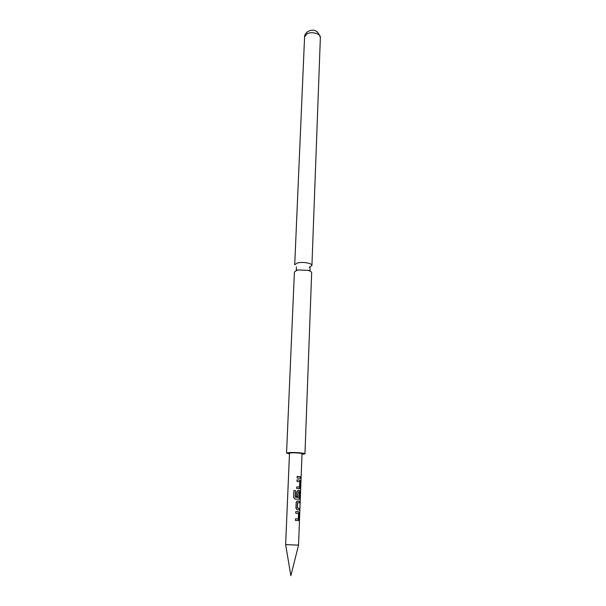 <?xml version="1.0" encoding="UTF-8"?>
<svg xmlns="http://www.w3.org/2000/svg" width="606" height="606" viewBox="0 0 606 606"><rect width="100%" height="100%" fill="white"/><g stroke="black" fill="none" stroke-linecap="round" stroke-linejoin="round"><path stroke-width="0.91" d="M301.084 477.801L301.099 476.763L300.932 477.793M309.272 267.276L311.931 265.481C312.385 263.231 302.326 261.519 297.288 263.012L294.713 264.784L304.583 36.883C304.538 34.921 305.659 33.11 307.946 31.451C313.923 28.535 318.067 30.558 320.369 37.519C320.839 33.724 311.681 31.171 307.007 33.83L304.583 36.883M295.804 511.608L298.667 511.797L299.319 513.396L299.099 519.153L298.546 520.554L295.455 520.478L295.516 518.819L298.273 518.978L298.546 513.547L295.736 513.259L295.804 511.608L298.463 511.79L299.084 513.388L298.864 519.145L298.144 520.63M295.516 518.827L298.273 518.978M297.478 501.033L299.546 501.238L299.485 502.836M297.629 502.669L297.334 508.078L299.508 508.366L299.447 510.01L297.182 509.82L295.94 508.214L296.16 502.472L296.804 501.253L299.781 501.238L299.72 502.866L297.478 502.677L297.19 508.078L299.273 508.366L299.212 509.979M297.872 490.459L299.281 490.587L299.894 492.193L299.675 497.874L298.985 499.291M293.592 497.496L293.857 490.595L295.41 490.678L295.152 497.117L299.099 497.488L299.364 492.133L298.054 491.905L297.781 496.625L296.395 496.534L296.584 491.867L297.932 490.443L299.485 490.587L300.129 492.201L299.409 499.208L295.016 499.026L293.592 497.496L293.857 490.595L295.455 490.663L295.198 497.109L299.099 497.488M298.054 491.905L297.629 496.617M297.054 479.838L299.887 480.103L300.523 481.717L299.841 488.656L296.713 488.512L296.773 486.891L299.493 487.126L299.765 481.808L296.993 481.452L297.054 479.838L299.682 480.103L300.296 481.709L300.076 487.345L299.409 488.739M296.773 486.906L299.493 487.126M297.19 476.422L300.485 476.793L300.425 478.354M296.69 545.067L285.631 544.589L290.85 575.7L298.546 545.105L296.69 545.067M301.137 476.952L302.015 453.712L300.243 453.212C294.751 452.682 291.168 452.682 289.501 453.205L285.631 544.589M299.273 478.195L297.129 478.013L297.19 476.399L300.712 476.793L300.652 478.399L299.273 478.195M286.555 453.083L294.402 271.98L296.985 270.253L298.387 269.973L307.856 270.352C310.34 270.98 311.613 271.761 311.666 272.677L304.962 453.826C305.386 453.083 294.592 452.212 289.251 452.568L286.555 453.083L289.471 453.849M301.993 454.356L304.962 453.826M296.417 266.86L296.273 270.087L298.387 269.973M310.067 267.405L309.946 270.64L307.856 270.352M301.068 478.588L298.546 545.105M320.369 37.519L311.931 265.481"/></g></svg>

